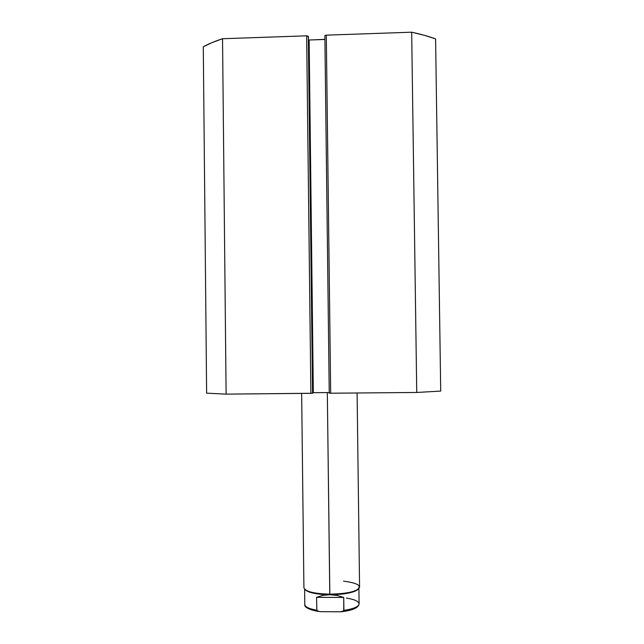 <?xml version="1.0" encoding="UTF-8"?>
<svg xmlns="http://www.w3.org/2000/svg" width="644" height="644" viewBox="0 0 644 644"><rect width="100%" height="100%" fill="white"/><g stroke="black" fill="none" stroke-linecap="round" stroke-linejoin="round"><path stroke-width="0.97" d="M206.627 393.154L226.108 394.136L312.654 393.251L308.42 36.579L312.557 393.299L308.42 36.579L306.649 35.823L308.323 36.249L312.557 393.299L226.108 394.136L222.534 38.729L306.649 35.823L310.875 393.387L306.649 35.823L222.534 38.729C214.887 41.24 208.471 43.921 203.287 46.779L211.981 42.625L222.534 38.729L226.108 394.136L206.627 393.154L203.287 46.779L206.627 393.154M312.646 392.719L329.229 392.566L313.322 392.703L309.136 40L324.914 39.461L309.136 40L313.322 392.703L312.646 392.719M329.237 393.154L324.874 35.678L329.237 393.154L330.098 393.218L416.74 392.462L440.713 391.077L435.594 38.89C428.743 36.394 420.774 34.164 411.677 32.2L424.485 35.348L435.594 38.89L440.713 391.077L416.74 392.462L330.678 393.218L326.299 35.146L411.677 32.2L416.74 392.462L411.677 32.2L326.299 35.146L324.866 35.637L326.299 35.146L330.678 393.218L329.237 393.162L324.866 35.637M308.46 39.976L309.136 40L308.46 39.976M301.65 393.468L303.912 587.739C305.232 591.554 313.861 593.696 329.776 594.162C320.181 594.034 312.855 593.019 307.792 591.12L308.404 591.731C313.346 593.591 320.487 594.581 329.841 594.702L327.321 392.582L329.776 594.162C347.857 593.744 357.782 591.377 359.577 587.062L357.098 392.985M343.494 581.138C358.917 583.206 363.007 586.33 355.778 590.532C349.764 592.899 341.103 594.106 329.776 594.162L329.841 594.702C316.671 594.412 308.436 592.746 305.143 589.695L308.404 591.731M311.833 39.904L324.914 39.356L311.833 39.904M329.841 594.702C340.869 594.645 349.314 593.47 355.182 591.16L358.394 589.051C354.458 592.585 344.934 594.468 329.841 594.702L336.957 595.434L343.727 597.471L343.888 610.383C353.669 608.878 358.74 606.704 359.094 603.863C358.7 606.72 353.628 608.886 343.888 610.383L342.56 611.575L340.692 611.8L319.939 611.655L316.872 610.657L316.566 597.318L322.877 595.346L329.841 594.702L336.957 595.434L343.727 597.471L343.743 610.834L340.692 611.8L319.939 611.655L316.872 610.657L316.566 597.318L343.727 597.471L316.566 597.318L322.877 595.346L329.841 594.702M318.16 611.43C308.589 609.441 304.137 607.139 304.797 604.523C305.055 606.946 309.023 608.838 316.719 610.198C308.951 608.822 304.974 606.906 304.797 604.458M306.713 607.179L311.293 609.82L316.695 611.164M344.194 611.349L352.767 609.296L357.267 606.551M346.496 598.075C354.546 599.395 358.748 601.327 359.094 603.887L358.901 588.568M355.778 590.532L355.182 591.16M304.797 604.523L304.62 589.236M342.383 611.623C352.993 610.238 358.563 607.654 359.094 603.863"/></g></svg>

